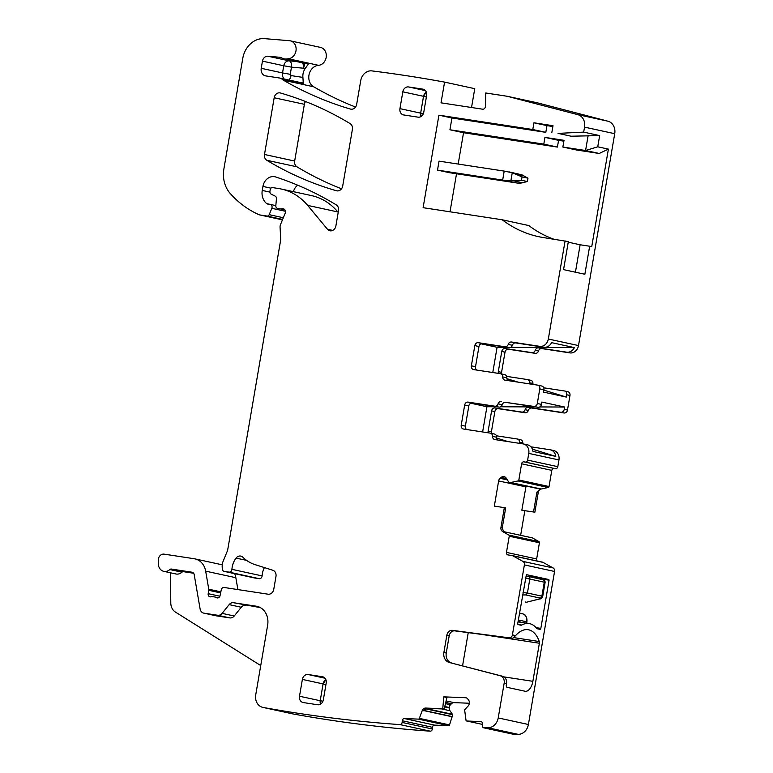 <?xml version="1.0" encoding="UTF-8"?>
<svg xmlns="http://www.w3.org/2000/svg" width="773" height="773" viewBox="0 0 773 773"><rect width="100%" height="100%" fill="white"/><g stroke="black" fill="none" stroke-linecap="round" stroke-linejoin="round"><path stroke-width="1.16" d="M423.382 113.641L420.667 113.148L420.976 116.549A5.691 4.764 100.3 0 1 420.667 113.148L423.536 96.325A5.691 4.764 104 0 1 426.319 92.084M426.377 97.031L423.517 96.316L426.31 92.055M408.54 86.943L422.841 89.127A5.691 4.822 102.3 0 1 423.082 89.175A5.691 4.822 102.3 0 1 426.638 95.456L423.768 112.278A5.691 4.822 102.3 0 1 418.048 117.158L403.748 114.974A5.691 4.822 102.3 0 1 403.496 114.926A5.691 4.822 102.3 0 1 399.941 108.635L402.82 91.823A5.691 4.822 102.3 0 1 408.54 86.943L425.45 90.615M323.327 699.874A5.691 4.822 102.3 0 1 317.606 704.754L303.306 702.57A5.691 4.822 102.3 0 1 303.055 702.522A5.691 4.822 102.3 0 1 299.499 696.231L302.378 679.409A5.691 4.822 102.3 0 1 308.098 674.529L322.399 676.723A5.691 4.822 102.3 0 1 322.65 676.762A5.691 4.822 102.3 0 1 326.206 683.052L323.327 699.874M280.425 92.982A5.691 4.822 -77.7 0 0 280.155 92.915A5.691 4.822 -77.7 0 0 274.183 97.746L264.492 154.484A5.691 4.822 -77.7 0 0 266.782 160.272A398.327 337.25 -77.7 0 0 336.477 190.767A5.691 4.822 -77.7 0 0 336.738 190.825A5.691 4.822 -77.7 0 0 342.71 185.993L352.391 129.381A5.691 4.822 -77.7 0 0 350.101 123.603A398.327 337.25 -77.7 0 0 280.425 92.982M305.538 101.534A5.691 4.822 -77.7 0 0 304.369 104.307L274.183 97.746M341.521 188.805A398.327 337.25 -77.7 0 1 296.967 166.823A5.691 4.822 -77.7 0 1 294.668 161.045L304.369 104.307M553.671 239.147A125.187 105.988 -77.7 0 1 528.838 225.561L502.208 219.774L423.111 207.686L438.919 115.167L451.944 117.998L449.925 129.777L463.539 132.734L458.186 164.06M502.208 219.774A125.187 105.988 -77.7 0 0 538.462 236.644A125.187 105.988 -77.7 0 0 543.96 237.659L568.348 241.601L563.556 269.632L584.861 274.26L589.654 246.229L591.731 246.684L608.399 149.121L597.751 146.802L599.664 135.594L583.692 132.125L584.543 127.139A11.382 9.634 -77.7 0 0 584.61 126.714A11.382 9.634 -77.7 0 0 577.75 114.636L607.936 121.197L537.361 102.819L507.185 96.267L577.75 114.636M575.431 272.212L580.127 244.77L568.252 242.191M580.127 244.77L589.654 246.229M508.248 344.391L512.393 345.289A3.411 2.889 -77.7 0 1 509.088 347.666L504.953 346.768A3.411 2.889 -77.7 0 0 508.248 344.391A3.411 2.889 102.3 0 1 511.542 342.024L539.738 346.333A8.532 7.228 102.3 0 0 548.328 339.009L565.092 240.896M607.936 121.197A11.382 9.634 -77.7 0 1 614.719 133.7L578.504 345.57A8.532 7.228 102.3 0 1 569.923 352.894L541.805 348.594A3.411 2.889 -77.7 0 0 538.51 350.961A3.411 2.889 102.3 0 1 535.206 353.338L508.441 349.251A3.411 2.889 -77.7 0 0 505.011 352.169L501.754 351.464L498.305 371.649A3.411 2.889 -77.7 0 0 498.401 373.378M512.393 345.289A3.411 2.889 102.3 0 1 515.688 342.922L543.883 347.232A8.532 7.228 102.3 0 0 551.584 342.642L574.368 347.599A8.532 7.228 102.3 0 1 566.667 352.179L569.923 352.894M504.953 346.768L478.265 342.69A3.411 2.889 -77.7 0 0 474.825 345.618L471.375 365.803A3.411 2.889 -77.7 0 0 473.511 369.571A3.411 2.889 -77.7 0 0 473.665 369.6L500.344 373.678A3.411 2.889 -77.7 0 1 500.498 373.707A3.411 2.889 -77.7 0 1 502.692 376.915A3.411 2.889 102.3 0 0 504.875 380.123A3.411 2.889 102.3 0 0 505.03 380.142L537.515 385.109A3.411 2.889 102.3 0 1 537.66 385.138A3.411 2.889 102.3 0 1 539.796 388.916L543.941 389.814L543.545 392.124L566.329 397.08L566.725 394.761A3.411 2.889 -77.7 0 0 564.59 390.993A3.411 2.889 -77.7 0 0 564.435 390.964L543.748 387.804M509.088 347.666L482.41 343.589A3.411 2.889 -77.7 0 0 478.97 346.517L474.825 345.618M471.375 365.803L475.521 366.702L478.97 346.517M475.521 366.702A3.411 2.889 -77.7 0 0 476.748 370.074M508.112 380.616A3.411 2.889 102.3 0 1 506.827 377.813A3.411 2.889 -77.7 0 0 504.643 374.605A3.411 2.889 -77.7 0 0 504.489 374.576L500.643 373.746M537.805 385.176L541.651 386.007A3.411 2.889 102.3 0 1 541.805 386.036A3.411 2.889 102.3 0 1 543.941 389.814M539.796 406.936L564.628 407.033L541.844 402.076L541.448 404.395A3.411 2.889 -77.7 0 1 538.008 407.313L505.532 402.356L533.872 406.414A3.411 2.889 -77.7 0 0 537.303 403.487L539.796 388.916M564.628 407.033L564.232 409.342L567.488 410.048L569.972 395.476A3.411 2.889 102.3 0 0 567.846 391.698A3.411 2.889 102.3 0 0 567.691 391.669L564.734 391.032M505.532 402.356A3.411 2.889 -77.7 0 0 502.228 404.723A3.411 2.889 102.3 0 1 498.933 407.1L472.245 403.023A3.411 2.889 102.3 0 0 468.815 405.951L465.365 426.136A3.411 2.889 102.3 0 0 466.592 429.508M501.387 401.448A3.411 2.889 -77.7 0 0 498.092 403.825A3.411 2.889 102.3 0 1 494.788 406.202L498.933 407.1M526.065 486.014L521.833 510.219L534.868 512.199L538.25 492.391A3.981 3.372 -77.7 0 1 541.197 489.009L548.192 487.502A1.14 0.966 -77.7 0 0 549.033 486.536L551.796 470.361A2.28 1.923 -77.7 0 1 554.086 468.409L525.331 462.07A2.28 1.923 -77.7 0 0 527.621 460.119L528.771 453.393A8.532 7.228 -77.7 0 0 523.437 443.953A8.532 7.228 -77.7 0 0 523.06 443.886L494.865 439.576A3.411 2.889 -77.7 0 1 494.72 439.547A3.411 2.889 -77.7 0 1 492.527 436.349A3.411 2.889 102.3 0 0 490.343 433.141A3.411 2.889 102.3 0 0 490.188 433.112L463.5 429.034A3.411 2.889 102.3 0 1 463.356 429.005A3.411 2.889 102.3 0 1 461.22 425.227L464.67 405.042A3.411 2.889 102.3 0 1 468.109 402.115L494.788 406.202M490.488 433.18L494.334 434.011A3.411 2.889 102.3 0 1 494.478 434.04A3.411 2.889 102.3 0 1 496.672 437.247A3.411 2.889 -77.7 0 0 497.957 440.05M555.516 468.631A2.28 1.923 -77.7 0 0 557.806 466.679L558.956 459.954A8.532 7.228 -77.7 0 0 553.623 450.514L550.366 449.809A8.532 7.228 -77.7 0 0 549.99 449.741L530.954 446.833M532.404 449.152L555.768 456.389A8.532 7.228 -77.7 0 0 550.366 449.809M555.768 456.389L532.984 451.432A8.532 7.228 -77.7 0 0 527.582 444.861L523.437 443.953M525.331 462.07L523.901 461.848A2.28 1.923 -77.7 0 0 521.611 463.8L518.847 479.975A1.14 0.966 -77.7 0 1 518.007 480.941L510.663 482.526L508.876 482.284L506.228 478.168A3.981 3.372 -77.7 0 0 504.238 476.69A3.981 3.372 -77.7 0 0 504.064 476.651L503.735 476.603A3.981 3.372 -77.7 0 0 501.175 477.395L500.092 478.323A3.981 3.372 -77.7 0 0 498.633 480.941L494.334 506.112L505.687 507.842L502.286 527.737L503.571 531.737L502.624 531.534A3.981 3.372 102.3 0 1 500.952 527.447L502.286 527.737M533.515 511.997L536.916 492.101L540.25 488.807L510.509 482.526M508.876 482.284L539.67 488.865M520.644 535.322L524.857 510.682M505.687 507.842L494.334 506.112M504.344 507.639L500.952 527.447M532.384 537.873L503.329 531.563L532.384 537.873L538.945 541.612A1.14 0.966 -77.7 0 1 539.419 542.772L536.655 558.947L506.47 552.395L509.233 536.22A1.14 0.966 -77.7 0 0 508.76 535.051L502.624 531.534M536.655 558.947A2.28 1.923 -77.7 0 0 537.254 561.024M506.47 552.395A2.28 1.923 -77.7 0 0 507.996 554.927L512.026 555.545A3.411 2.889 -77.7 0 1 512.17 555.565A3.411 2.889 -77.7 0 1 512.847 555.826L522.915 561.391A3.411 2.889 -77.7 0 1 524.384 564.908L512.422 634.884A3.411 2.889 -77.7 0 1 509.03 637.812L452.476 630.362A5.691 4.822 -77.7 0 0 446.833 635.251L443.886 652.499A9.102 7.711 -77.7 0 0 449.316 662.49L500.083 675.708A6.831 5.778 -77.7 0 1 504.16 683.216L498.218 717.943A11.382 9.634 -77.7 0 1 488.005 727.789A1762.875 1492.557 -77.7 0 1 483.483 727.77L513.668 734.331A1762.875 1492.557 -77.7 0 0 518.19 734.35A11.382 9.634 -77.7 0 0 528.403 724.494L554.56 571.469A3.411 2.889 -77.7 0 0 553.101 567.952L522.915 561.391M553.101 567.952L543.033 562.386A3.411 2.889 -77.7 0 0 542.356 562.126A3.411 2.889 -77.7 0 0 542.202 562.097L512.325 555.603M451.683 663.012A9.102 7.711 -77.7 0 1 446.253 653.011L449.2 635.764A5.691 4.822 -77.7 0 1 454.843 630.874L511.397 638.334A3.411 2.889 -77.7 0 0 513.514 637.677L515.61 635.58A34.138 18.146 -81.3 0 1 528.114 629.705A34.138 18.146 -81.3 0 1 539.283 641.522A2.28 1.208 -81.3 0 1 539.38 643.242L532.868 681.313A11.382 6.049 -81.3 0 1 525.234 691.275A11.382 6.049 -81.3 0 1 525.031 691.236L507.136 687.352A2.28 1.208 -81.3 0 1 506.334 684.849L506.528 683.728A6.831 5.778 -77.7 0 0 502.45 676.23L449.316 662.49M526.374 574.648L517.765 623.367A1.14 0.609 -81.3 0 0 518.161 624.613L520.828 625.193A3.981 2.116 -81.3 0 0 520.896 625.212A3.981 2.116 -81.3 0 0 521.727 625.038A35.278 18.745 -81.3 0 1 529.07 623.55A35.278 18.745 -81.3 0 1 536.617 628.275A3.981 2.116 -81.3 0 0 537.399 628.797L540.056 629.377A1.14 0.609 -81.3 0 0 540.076 629.377A1.14 0.609 -81.3 0 0 540.839 628.381L536.085 627.657M526.394 574.648L548.888 579.537L549.081 580.165L540.839 628.381M466.467 697.922L465.491 697.71A3.981 3.372 -77.7 0 1 465.993 697.777A3.981 3.372 -77.7 0 1 467.781 698.966L468.602 700.077A3.981 3.372 -77.7 0 1 469.346 702.908L469.317 703.304A3.981 3.372 -77.7 0 1 468.08 706.068L464.612 709.817L466.003 720.194A1.14 0.966 -77.7 0 0 466.853 721.016L480.806 721.567A2.28 1.923 -77.7 0 1 482.536 723.895L482.391 725.596A2.28 1.923 -77.7 0 0 483.483 727.77M465.491 697.71L443.789 696.86L446.958 697.517L444.156 709.015L426.996 708.348L423.15 710.87L422.203 710.658A3.981 3.372 102.3 0 1 425.662 708.058L426.996 708.348M292.754 713.885A11.382 9.634 -77.7 0 0 293.035 713.952A11.382 9.634 -77.7 0 0 293.315 714.001A1762.875 1492.557 -77.7 0 0 430.281 731.181A2.28 1.923 -77.7 0 0 432.31 728.997L432.455 727.306A2.28 1.923 -77.7 0 1 434.59 725.122L448.543 725.663A1.14 0.966 -77.7 0 0 449.528 724.919L452.736 714.725L449.963 710.725A3.981 3.372 -77.7 0 1 449.219 707.894L449.248 707.498A3.981 3.372 -77.7 0 1 450.485 704.734L451.5 703.701A3.981 3.372 -77.7 0 1 454.002 702.638L469.317 703.237M444.156 709.015L442.745 708.725L443.789 696.86M442.745 708.725L425.662 708.058M434.59 725.122L404.414 718.561L418.357 719.112A1.14 0.966 -77.7 0 0 419.353 718.359L422.203 710.658M404.414 718.561A2.28 1.923 -77.7 0 0 402.279 720.745L402.124 722.436A2.28 1.923 -77.7 0 1 400.105 724.62L430.281 731.181M260.346 607.607L233.533 602.727L256.221 606.196A17.074 14.455 -77.7 0 1 256.965 606.332A17.074 14.455 -77.7 0 1 267.642 625.202L255.737 694.811A11.382 9.634 -77.7 0 0 262.849 707.392A11.382 9.634 -77.7 0 0 263.129 707.45A1762.875 1492.557 -77.7 0 0 400.105 724.62M233.533 602.727A5.691 4.822 -77.7 0 0 229.137 604.621L222.102 613.366A5.691 4.822 -77.7 0 1 217.706 615.269L203.927 613.163A5.691 4.822 -77.7 0 1 203.676 613.115A5.691 4.822 -77.7 0 1 200.12 609.027L194.216 574.687A3.411 2.889 -77.7 0 0 192.081 572.233A3.411 2.889 -77.7 0 0 191.936 572.204L171.345 569.054A2.28 1.923 -77.7 0 0 169.828 569.556A8.532 7.228 -77.7 0 1 163.789 571.344A8.532 7.228 -77.7 0 1 158.31 563.681L158.281 560.203A5.691 4.822 -77.7 0 1 164.098 554.144L194.236 558.744A17.074 14.455 -77.7 0 1 194.98 558.889A17.074 14.455 -77.7 0 1 205.666 571.15L208.768 589.21A2.841 2.406 -77.7 0 1 208.768 590.311L208.188 593.674A2.841 2.406 -77.7 0 0 210.981 596.785A5.691 4.822 -77.7 0 1 212.759 596.679L214.768 596.978A5.691 4.822 -77.7 0 1 215.01 597.027A5.691 4.822 -77.7 0 1 216.411 597.616A2.841 2.406 -77.7 0 0 220.073 595.606L221.271 589.809A2.841 2.406 -77.7 0 1 224.112 587.48L268.047 594.195A5.691 4.822 -77.7 0 0 273.768 589.316L275.98 576.416A5.691 4.822 -77.7 0 0 272.782 570.232L254.955 564.59A39.829 33.722 -77.7 0 1 242.906 557.246A5.691 4.822 -77.7 0 0 240.818 556.096A5.691 4.822 -77.7 0 0 236.055 558.096A18.214 15.421 -77.7 0 0 231.929 569.343A2.841 2.406 -77.7 0 1 229.021 572.117L224.247 571.392A2.841 2.406 -77.7 0 1 222.305 568.957L222.189 566.918A11.382 9.634 -77.7 0 1 223.184 561.111L227.049 551.748A11.382 9.634 -77.7 0 0 227.871 548.898L280.618 240.345A5.691 4.822 -77.7 0 0 280.705 238.867L280.068 227.349A5.691 4.822 -77.7 0 1 280.56 224.45L285.14 213.377A3.411 2.889 -77.7 0 0 283.247 208.749A3.411 2.889 -77.7 0 0 282.068 208.778A5.691 4.822 -77.7 0 1 280.348 208.874L277.749 208.478A2.841 2.406 -77.7 0 1 275.816 205.56L276.454 198.825A2.841 2.406 -77.7 0 0 275.12 196.1L271.246 194.178A2.841 2.406 -77.7 0 1 269.941 191.202L270.231 189.549A2.28 1.923 -77.7 0 1 272.521 187.597L278.531 188.515A62.594 52.999 -77.7 0 1 281.275 189.027A62.594 52.999 -77.7 0 1 307.635 205.386L327.51 229.281A5.691 4.822 -77.7 0 0 329.907 230.769A5.691 4.822 -77.7 0 0 335.888 225.938L338.506 210.623A5.691 4.822 -77.7 0 0 336.216 204.845A398.327 337.25 -77.7 0 0 275.69 176.978A11.382 9.634 -77.7 0 0 274.888 176.756A11.382 9.634 -77.7 0 0 262.936 186.428L262.25 190.438A13.653 11.566 -77.7 0 0 266.791 203.657A2.841 2.406 -77.7 0 0 267.748 204.072L270.125 204.439A2.841 2.406 -77.7 0 1 271.825 208.323L269.197 214.672A2.28 1.923 -77.7 0 1 267.081 216.054L259.999 214.971A5.691 4.822 -77.7 0 1 259.747 214.923A5.691 4.822 -77.7 0 1 258.965 214.672A108.114 91.543 -77.7 0 1 230.17 193.405A28.456 24.089 -77.7 0 1 223.899 168.833L242.79 58.294A22.765 19.267 -77.7 0 1 264.559 38.65L289.44 40.708A9.102 7.711 -77.7 0 1 290.29 40.834A9.102 7.711 -77.7 0 1 296.069 50.245A9.102 7.711 -77.7 0 1 288.339 58.758A11.382 9.634 -77.7 0 0 287.411 58.874A11.382 9.634 -77.7 0 1 284.087 58.835A11.382 9.634 -77.7 0 1 281.604 57.859A5.691 4.822 -77.7 0 0 280.367 57.366A5.691 4.822 -77.7 0 0 279.865 57.289L267.922 56.226A5.691 4.822 -77.7 0 0 262.453 61.135L261.226 68.314A6.831 5.778 -77.7 0 0 265.487 75.86A6.831 5.778 -77.7 0 0 265.786 75.918L279.797 78.054A5.691 4.822 -77.7 0 1 280.048 78.102A5.691 4.822 -77.7 0 1 281.99 79.117A11.382 9.634 -77.7 0 0 283.488 80.218A414.26 350.739 -77.7 0 0 350.42 109.061A5.691 4.822 -77.7 0 0 350.7 109.128A5.691 4.822 -77.7 0 0 356.682 104.297L360.711 80.692A11.382 9.634 -77.7 0 1 371.939 70.903A1762.875 1492.557 -77.7 0 1 372.161 70.932A1762.875 1492.557 -77.7 0 1 444.572 82.112L474.757 88.673L471.53 107.495M245.669 605.365A5.691 4.822 -77.7 0 0 241.273 607.259L229.137 604.621M215.561 615.685A5.691 4.822 -77.7 0 0 215.812 615.752A5.691 4.822 -77.7 0 0 216.063 615.801L229.832 617.898A5.691 4.822 -77.7 0 0 234.229 616.004L241.273 607.259M163.789 571.344L175.915 573.981A8.532 7.228 -77.7 0 0 181.964 572.194A2.28 1.923 -77.7 0 1 183.472 571.691L193.617 573.247M260.743 665.563L175.452 612.09A11.382 9.634 -77.7 0 1 170.785 602.959L170.504 572.803M237.891 589.586L235.842 577.711A17.074 14.455 -77.7 0 0 234.644 573.653M264.405 567.585A18.214 15.421 -77.7 0 0 262.105 575.904L231.929 569.343M254.182 577.895A2.841 2.406 -77.7 0 0 254.433 577.953L259.206 578.677A2.841 2.406 -77.7 0 0 262.105 575.904M338.197 212.401L337.82 211.947A62.594 52.999 -77.7 0 0 311.461 195.588L281.275 189.027M297.653 185.172A11.382 9.634 -77.7 0 0 293.411 191.665M355.532 107.041A414.26 350.739 -77.7 0 1 313.674 86.779A11.382 9.634 -77.7 0 1 309.103 74.45A11.382 9.634 -77.7 0 1 318.515 65.319A9.102 7.711 -77.7 0 0 326.254 56.806A9.102 7.711 -77.7 0 0 320.476 47.395L290.29 40.834M303.876 63.135A5.691 2.908 -59.2 0 1 303.422 68.198A17.074 14.455 -77.7 0 0 304.92 68.961A11.382 9.634 -77.7 0 0 302.919 77.406L303.296 83.755L281.99 79.117M304.92 68.961L308.707 63.512L287.411 58.874M507.185 96.267L485.744 92.982L485.463 106.249A2.841 2.406 -77.7 0 1 482.555 109.186L441.025 102.838L444.572 82.112M583.692 132.125L558.048 133.381L571.063 136.212L599.664 135.594M558.048 133.381L571.063 136.212M533.94 122.791L546.965 125.622L545.815 132.347L532.79 129.516L533.94 122.791L553.004 125.709L551.854 132.434M552.859 126.521L546.965 125.622M532.79 129.516L438.919 115.167M545.815 132.347L451.944 117.998M456.524 173.78L450.021 211.802M437.508 170.108L449.345 172.679L517.63 183.104L506.199 180.621L437.508 170.108L439.045 161.142L504.199 171.094L512.248 172.766L522.055 176.891L521.475 180.254L506.199 180.621M320.544 704.135A5.691 4.822 102.3 0 1 320.206 700.734L323.104 683.912L325.877 679.68A5.691 4.822 102.3 0 0 323.085 683.912L325.935 684.617M299.499 696.231L320.206 700.734L320.573 704.116M449.925 129.777L543.796 144.126L544.946 137.391L564.01 140.309L562.86 147.034L576.474 149.991L599.191 153.469L585.576 150.513L597.751 146.802M608.399 149.121L599.191 153.469M563.865 141.159L558.56 140.357L557.41 147.083L463.539 132.734M562.86 147.034L585.576 150.513L588.166 135.372M501.754 351.464A3.411 2.889 -77.7 0 1 505.194 348.536L531.959 352.633A3.411 2.889 -77.7 0 0 535.254 350.256A3.411 2.889 -77.7 0 1 538.549 347.889L566.667 352.179M480.951 343.792L497.087 347.299L506.953 347.338M510.76 347.357L574.368 347.599M506.904 378.673L518.103 382.142M543.883 390.133L566.329 397.08M506.586 376.364L527.35 379.543A3.411 2.889 -77.7 0 1 527.505 379.572A3.411 2.889 -77.7 0 1 529.698 382.78A3.411 2.889 -77.7 0 0 529.843 383.939M497.087 347.299L492.778 372.518M488.236 432.812A3.411 2.889 -77.7 0 1 488.149 431.083L491.599 410.898A3.411 2.889 -77.7 0 1 495.029 407.97L521.794 412.067A3.411 2.889 -77.7 0 0 525.099 409.69A3.411 2.889 -77.7 0 1 528.394 407.313L560.792 412.27A3.411 2.889 -77.7 0 0 564.232 409.342M491.454 433.382A3.411 2.889 102.3 0 1 491.406 431.788L494.855 411.603A3.411 2.889 102.3 0 1 498.285 408.675L525.051 412.772A3.411 2.889 -77.7 0 0 528.346 410.395A3.411 2.889 102.3 0 1 531.65 408.028L564.048 412.975A3.411 2.889 -77.7 0 0 567.488 410.048M507.938 441.576L496.749 438.107M522.886 443.857A3.411 2.889 102.3 0 1 522.79 442.919L519.533 442.214A3.411 2.889 -77.7 0 0 519.688 443.373M519.533 442.214A3.411 2.889 -77.7 0 0 517.35 439.006A3.411 2.889 -77.7 0 0 517.195 438.977L496.43 435.798M482.623 431.952L486.932 406.733L496.788 406.772M500.595 406.782L535.389 406.917M486.932 406.733L470.796 403.226M468.235 632.643L462.563 665.843M543.796 144.126L557.41 147.083M544.946 137.391L558.56 140.357M498.305 371.649L501.561 372.354L505.011 352.169M501.561 372.354A3.411 2.889 -77.7 0 0 501.619 373.948M527.65 379.611L530.607 380.248A3.411 2.889 102.3 0 1 530.761 380.277A3.411 2.889 102.3 0 1 532.945 383.485A3.411 2.889 -77.7 0 0 533.041 384.432M522.79 442.919A3.411 2.889 -77.7 0 0 520.596 439.711A3.411 2.889 -77.7 0 0 520.451 439.682L517.495 439.035M525.495 578.146L545.12 582.369C544.984 580.639 544.231 579.731 542.849 579.644A2.28 1.923 102.3 0 1 544.269 582.156L541.883 596.157L542.694 596.543L545.12 582.349M520.731 622.284A35.278 18.745 98.7 0 0 518.219 620.719M523.021 592.63L527.428 593.017L529.814 579.016A2.28 1.923 102.3 0 0 528.394 576.503L542.849 579.644L528.432 576.503M525.466 602.476L526.307 602.273M525.408 602.476L525.669 601.993L525.408 602.476M526.162 602.312L538.617 599.152A2.28 1.295 77.5 0 0 538.916 599.152A2.28 1.295 77.5 0 0 538.926 599.143A2.28 1.295 77.5 0 0 539.177 599.036L539.776 598.882M509.146 171.915L521.939 174.824L527.969 178.177L527.399 181.539L520.509 183.201L517.63 183.104M527.399 181.539L521.475 180.254M527.969 178.177L522.055 176.891M399.941 108.635L420.647 113.138L423.517 96.316L402.82 91.823M422.841 89.127L423.333 89.233M322.399 676.723L322.892 676.829M325.008 678.211L308.098 674.529M302.378 679.409L323.085 683.912L320.206 700.734L322.95 701.237M294.668 161.045L264.492 154.484M296.967 166.823L266.782 160.272M337.009 190.873L336.477 190.767M548.328 339.009L578.504 345.57M614.719 133.7L584.543 127.139M539.738 346.333L543.883 347.232M515.688 342.922L511.542 342.024M478.265 342.69L482.41 343.589M506.827 377.813L502.692 376.915M537.303 403.487L541.448 404.395M566.725 394.761L569.972 395.476M538.008 407.313L533.872 406.414M502.228 404.723L498.092 403.825M468.109 402.115L472.245 403.023M464.67 405.042L468.815 405.951M461.22 425.227L465.365 426.136M492.527 436.349L496.672 437.247M558.956 459.954L528.771 453.393M557.806 466.679L527.621 460.119M554.086 468.409L523.901 461.848M551.796 470.361L521.611 463.8M549.033 486.536L518.847 479.975M548.192 487.502L518.007 480.941M539.844 488.865L510.663 482.526M541.197 489.009L540.25 488.807M504.614 476.796L503.735 476.603M506.45 478.535L501.175 477.395M507.252 479.878L500.092 478.323M525.824 486.855L498.633 480.941M538.945 541.612L508.76 535.051M532.5 537.921L503.358 531.582M539.419 542.772L509.233 536.22M543.033 562.386L512.847 555.826M554.56 571.469L524.384 564.908M528.403 724.494L498.218 717.943M515.61 635.58L512.422 634.884M506.528 683.728L504.16 683.216M511.397 638.334L509.03 637.812M454.843 630.874L452.476 630.362M449.2 635.764L446.833 635.251M446.253 653.011L443.886 652.499M502.45 676.23L500.083 675.708M518.19 734.35L488.005 727.789M481.357 721.682L480.806 721.567M482.487 724.417L466.853 721.016M454.002 702.638L446.127 700.927M449.528 724.919L419.353 718.359M452.524 716.842L423.362 710.503M448.543 725.663L418.357 719.112M432.455 727.306L402.279 720.745M432.31 728.997L402.124 722.436M293.315 714.001L263.129 707.45M449.248 707.498L444.765 706.522M449.219 707.894L444.668 706.899M257.709 606.515L256.221 606.196M234.229 616.004L222.102 613.366M229.832 617.898L217.706 615.269M216.063 615.801L203.927 613.163M183.472 571.691L171.345 569.054M181.964 572.194L169.828 569.556M235.842 577.711L205.666 571.15M220.856 591.838L208.768 589.21M220.634 592.891L208.768 590.311M219.89 596.215L208.188 593.674M217.87 597.935L216.411 597.616M246.626 560.386L236.055 558.096M259.206 578.677L229.021 572.117M254.433 577.953L224.247 571.392M284.309 209.27L282.068 208.778M284.851 209.86L280.348 208.874M337.82 211.947L307.635 205.386M332.709 230.412L327.51 229.281M270.936 188.168L262.936 186.428M269.912 192.11L262.25 190.438M275.806 205.618L266.791 203.657M285.401 211.271L271.825 208.323M283.333 217.744L269.197 214.672M282.638 219.435L267.081 216.054M259.747 214.923L282.464 219.861L259.999 214.971M318.515 65.319L288.339 58.758M313.674 86.779L283.488 80.218M284.087 58.835L305.393 63.473A11.382 9.634 -77.7 0 0 308.707 63.512M280.86 57.511L279.865 57.289M296.252 61.482L289.218 60.854L267.922 56.226M302.436 62.826A5.691 3.015 -84.9 0 1 303.422 68.198L291.479 67.135A5.691 3.015 -84.9 0 0 289.218 60.854A5.691 4.822 -77.7 0 0 283.759 65.763L262.453 61.135M284.184 79.001A6.831 5.778 -77.7 0 1 282.531 72.942L290.252 74.314L291.479 67.135L283.759 65.763L282.531 72.942L261.226 68.314M303.296 83.755A5.691 4.822 -77.7 0 0 301.344 82.73A5.691 4.822 -77.7 0 0 301.103 82.682M350.99 109.177L350.42 109.061M538.549 347.889L541.805 348.594M564.048 412.975L560.792 412.27M538.25 492.391L536.916 492.101M513.601 637.599L539.283 641.522M481.202 634.353L539.38 643.242M532.868 681.313L503.938 676.887M526.79 576.165L548.888 579.537M536.191 578.194L549.081 580.165M517.939 624.458L521.727 625.038M451.5 703.701L445.76 702.454M452.563 716.668L423.469 710.339M450.485 704.734L445.461 703.643M449.963 710.725L441.654 708.918M452.63 714.32L425.865 708.503M452.736 714.725L425.256 708.754M290.252 74.314A1.14 0.966 -77.7 0 0 291.015 75.58L302.919 77.406M301.257 82.711A5.691 3.024 98.7 0 0 303.316 81.687M288.831 80.015A5.691 3.024 98.7 0 0 291.015 75.58M538.51 350.961L535.254 350.256M531.959 352.633L535.206 353.338M505.194 348.536L508.441 349.251M529.698 382.78L532.945 383.485M528.394 407.313L531.65 408.028M525.099 409.69L528.346 410.395M525.051 412.772L521.794 412.067M495.029 407.97L498.285 408.675M491.599 410.898L494.855 411.603M488.149 431.083L491.406 431.788M522.625 594.93L525.717 594.949L527.428 593.017L541.883 596.157A2.28 1.923 102.3 0 1 540.172 598.089L538.617 599.152M518.345 619.994L526.857 621.84L526.635 623.183M526.857 621.859L526.857 621.84A7.401 6.261 -77.7 0 0 522.809 613.83L522.828 613.83C524.307 615.569 526.258 612.757 526.944 621.869L526.722 623.193M522.828 613.83L519.514 613.105M525.717 594.949L540.172 598.089M504.199 171.094L502.663 180.07M510.847 180.988L512.248 172.766M522.664 182.815L513.803 180.882M523.872 175.751L515.011 173.828M504.643 374.605L500.498 373.707M537.66 385.138L541.805 386.036M490.343 433.141L494.478 434.04M537.737 488.555L508.856 482.275M542.356 562.126L512.17 555.565M482.487 724.427L466.708 720.996M293.035 713.952L262.849 707.392M215.812 615.752L203.676 613.115M222.247 564.812L194.98 558.889M218.43 597.771L215.01 597.027M254.307 577.924L224.122 571.363M301.344 82.73L280.048 78.102M564.59 390.993L567.846 391.698M518.016 621.869L529.07 623.55M527.505 379.572L530.761 380.277M520.596 439.711L517.35 439.006M525.476 602.476L538.926 599.143M538.916 599.152L539.467 599.027C541.052 598.94 542.134 598.118 542.694 596.543"/></g></svg>
